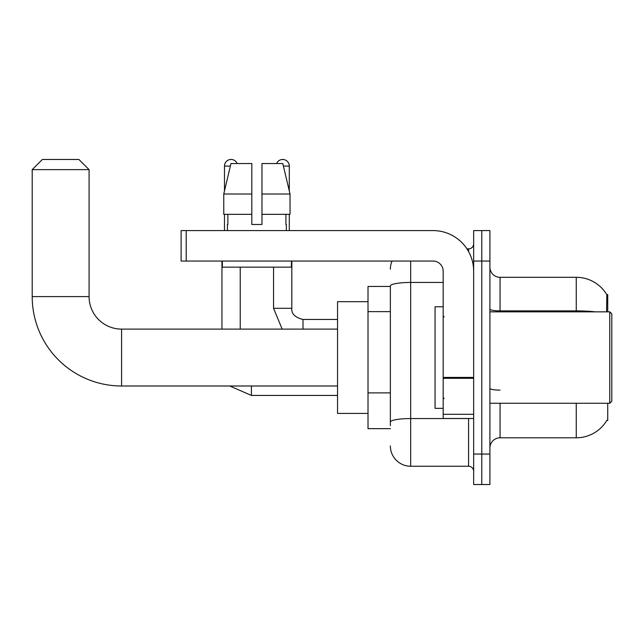 <?xml version="1.0" encoding="UTF-8"?>
<svg xmlns="http://www.w3.org/2000/svg" width="644" height="644" viewBox="0 0 644 644"><rect width="100%" height="100%" fill="white"/><g stroke="black" fill="none" stroke-linecap="round" stroke-linejoin="round"><path stroke-width="0.97" d="M607.735 311.841L607.735 294.574L606.817 294.702A35.549 35.549 0 0 0 576.251 277.306A35.549 35.549 0 0 1 606.737 294.574A35.549 35.549 0 0 0 576.251 277.306L500.066 277.306A10.159 10.159 0 0 1 489.907 267.147A10.159 10.159 0 0 0 500.066 277.306L500.066 311.841M607.735 403.265L607.735 420.532L606.914 420.226A35.549 35.549 0 0 1 576.251 437.799A35.549 35.549 0 0 0 606.737 420.532M390.361 286.451L368.014 286.451L368.014 428.654L390.361 428.654M489.907 447.958A10.159 10.159 0 0 1 500.066 437.799L576.251 437.799L576.251 403.265M481.784 454.052L481.784 484.521L489.907 484.521L489.907 454.052L481.784 454.052L481.784 484.521L473.654 484.521L473.654 454.052L481.784 454.052L481.784 261.053L481.784 454.052M473.654 454.052L473.654 230.584L481.784 230.584L481.784 261.053L481.784 230.584L489.907 230.584L489.907 454.052M606.567 311.841L606.817 294.702A35.549 35.549 0 0 0 576.251 277.306L576.251 310.883L500.066 310.883A10.159 1.763 0 0 1 489.907 309.12M390.361 425.612L390.361 285.968A20.318 3.526 180 0 1 410.679 282.442L443.185 282.442M410.679 261.053L410.679 466.24L468.574 466.24L468.574 418.495M466.956 248.866L468.574 248.866A5.08 5.08 0 0 0 473.654 243.786M473.654 471.319A5.08 5.08 0 0 0 468.574 466.24M390.361 269.176A20.318 20.318 0 0 1 392.059 261.053M410.679 466.24A20.318 20.318 0 0 1 390.361 445.922M261.971 224.482L251.812 224.482L261.971 224.482L251.812 224.482L261.971 224.482L261.971 163.536L282.805 163.536L290.025 194.013L290.025 214.331L261.971 214.331M276.598 163.536A6.601 6.601 0 0 1 289.293 166.08L289.293 190.922L290.025 194.013L261.971 194.013M251.812 194.013L251.812 214.331L251.812 194.013L251.812 214.331L223.758 214.331L223.758 194.013L230.971 163.536L251.812 163.536L251.812 194.013L223.758 194.013L224.482 190.922L224.482 166.08L230.367 166.08M337.545 385.998L121.587 385.998L121.587 329.108A32.506 32.506 0 0 1 89.081 296.602L89.081 169.638L32.2 169.638L42.359 159.479L78.922 159.479L89.081 169.638M121.587 329.108A32.506 32.506 0 0 1 89.081 296.602A32.506 32.506 0 0 0 121.587 329.108A32.506 32.506 0 0 1 89.081 296.602A32.506 32.506 0 0 0 121.587 329.108L337.545 329.108M121.587 385.998A89.387 89.387 0 0 1 32.2 296.602L32.2 169.638M368.014 301.682L337.545 301.682L337.545 413.416L368.014 413.416M224.482 166.08A6.601 6.601 0 0 1 237.185 163.536M240.228 329.108L240.228 267.147M221.947 329.108L221.947 261.053M224.482 214.331L224.482 230.584M273.547 267.147L273.547 308.291L291.829 308.291L291.829 261.053M289.293 214.331L289.293 230.584M473.654 418.495L443.185 418.495L443.185 377.424L473.654 377.424M473.654 271.213A40.628 40.628 0 0 0 433.026 230.584L186.188 230.584L186.188 261.053L433.026 261.053A10.159 10.159 0 0 1 443.185 271.213L443.185 377.424M186.188 261.053L181.109 261.053L181.109 230.584L186.188 230.584M227.429 224.482L227.871 224.482L227.429 224.482L227.429 230.584M286.347 224.482L285.904 224.482L286.347 224.482L286.347 230.584M285.904 214.331L285.904 224.482M251.812 214.331L251.812 224.482M227.871 224.482L227.871 214.331M222.349 261.053L222.349 267.147L291.426 267.147L291.426 261.053M290.025 194.013L282.805 163.536M230.971 163.536L223.758 194.013M609.771 311.841L611.8 313.878L611.8 401.228L609.771 403.265L609.771 311.841L489.907 311.841M443.185 306.761L435.054 306.761L435.054 408.344L443.185 408.344M390.361 311.632L368.014 311.632M390.361 392.888L368.014 392.888M500.066 403.265L500.066 437.799M595.298 311.841A35.549 6.174 180 0 0 576.251 310.883L576.251 311.841M489.907 261.053L473.654 261.053M500.066 390.111A10.159 1.763 -0 0 1 489.907 388.348M470.337 418.495A5.08 0.886 0 0 1 468.574 418.552L410.679 418.552A20.318 3.526 180 0 0 390.361 422.078M468.574 251.538L468.574 248.866M32.2 296.602L89.081 296.602M337.545 395.44L251.402 395.44L229.787 385.998L251.402 395.44L229.787 385.998L251.402 395.44L229.787 385.998L251.402 395.44L251.402 385.998M303.002 329.108L303.002 319.48C294.944 317.428 291.217 313.709 291.829 308.291C291.217 313.709 294.944 317.428 303.002 319.464C294.944 317.428 291.217 313.709 291.829 308.291C291.217 313.709 294.944 317.428 303.002 319.464C294.944 317.428 291.217 313.709 291.829 308.291C291.217 313.709 294.944 317.428 303.002 319.464L337.545 319.464M283.408 166.08L289.293 166.08M473.654 378.302L443.185 378.302M443.185 414.301L473.654 414.301M273.547 308.291L282.169 329.108L273.547 308.291M489.907 403.265L609.771 403.265M444.199 316.92L443.185 315.906M444.199 398.185L443.185 399.2"/></g></svg>
